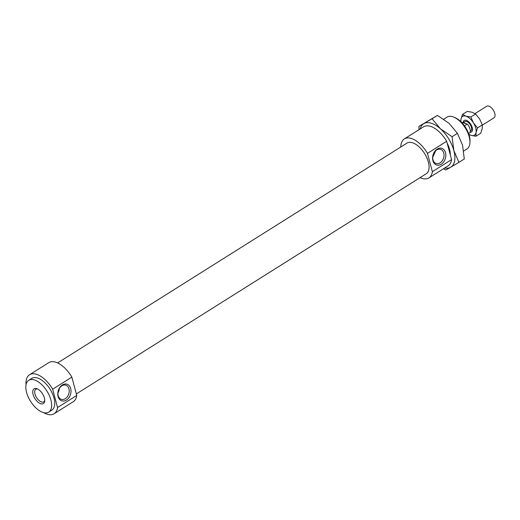 <?xml version="1.0" encoding="UTF-8"?>
<svg xmlns="http://www.w3.org/2000/svg" width="520" height="520" viewBox="0 0 520 520"><rect width="100%" height="100%" fill="white"/><g stroke="black" fill="none" stroke-linecap="round" stroke-linejoin="round"><path stroke-width="0.78" d="M443.736 119.171L447.031 117.098A18.779 9.665 57.8 0 1 453.941 117.195A18.779 9.665 57.8 0 1 469.944 142.623A18.779 9.665 57.8 0 1 467.038 148.889L463.704 150.988M469.944 142.623L470.002 141.128A17.245 8.873 -122.2 0 0 455.312 117.787L453.941 117.195M44.376 397.943A8.71 4.479 57.8 0 1 44.668 401.238A8.71 4.479 57.8 0 1 38.857 402.799A8.71 4.479 57.8 0 1 32.838 393.224A8.71 4.479 57.8 0 1 36.758 388.661A8.71 4.479 57.8 0 1 44.376 397.943M37.479 388.947A7.429 3.822 -122.2 0 0 35.848 389.24A7.429 3.822 -122.2 0 0 34.996 394.03A7.429 3.822 -122.2 0 0 38.935 400.394A7.429 3.822 -122.2 0 0 43.758 401.81A7.429 3.822 -122.2 0 0 44.727 400.465M57.922 392.957A7.429 5.46 107.2 0 0 59.306 388.492M440.629 149.344A7.429 5.46 107.2 0 0 440.576 149.331A7.429 5.46 107.2 0 0 433.16 154.804A7.429 5.46 107.2 0 0 436.169 163.514A7.429 5.46 107.2 0 0 440.096 162.858A7.429 5.46 107.2 0 0 444.022 155.513A7.429 5.46 107.2 0 0 440.629 149.344M432.731 157.125A7.429 5.46 107.2 0 0 433.322 155.961L435.773 150.644M441.226 164.229A8.71 6.402 -72.8 0 1 432.718 156.351A8.71 6.402 -72.8 0 1 443.664 149.461A8.71 6.402 -72.8 0 1 441.226 164.229M432.822 156.28L433.322 155.961M66.417 400.062A8.71 6.402 -72.8 0 1 57.909 392.184A8.71 6.402 -72.8 0 1 68.855 385.3A8.71 6.402 -72.8 0 1 66.417 400.062M65.286 398.697A7.429 5.46 107.2 0 0 69.219 391.313A7.429 5.46 107.2 0 0 65.767 385.164A7.429 5.46 107.2 0 0 59.248 388.59A7.429 5.46 107.2 0 0 61.367 399.353A7.429 5.46 107.2 0 0 65.286 398.697M52.65 389.214L71.851 377.13L76.758 395.434L57.551 407.518L52.65 389.214A23.049 11.863 57.8 0 0 29.555 374.738L48.763 362.654A23.049 11.863 57.8 0 1 71.851 377.13M432.361 171.678L427.459 153.374L446.661 141.291L451.568 159.595L432.361 171.678A23.049 11.863 57.8 0 1 428.916 177.918A23.049 11.863 57.8 0 1 420.062 177.645M76.758 395.434A23.049 11.863 57.8 0 1 73.314 401.674L54.106 413.757A23.049 11.863 57.8 0 1 43.595 412.613M451.568 159.595A23.049 11.863 57.8 0 1 448.123 165.834L428.916 177.918M400.784 147.004A23.049 11.863 57.8 0 1 404.365 138.905L423.572 126.822A23.049 11.863 57.8 0 1 446.661 141.291M26.572 392.425A18.779 9.665 57.8 0 1 28.73 380.302A18.779 9.665 57.8 0 1 46.917 391.047A18.779 9.665 57.8 0 1 48.737 412.094A18.779 9.665 57.8 0 1 36.543 408.506A18.779 9.665 57.8 0 1 26.572 392.425M28.73 380.302L31.831 378.352A18.779 9.665 57.8 0 1 50.011 389.103A18.779 9.665 57.8 0 1 51.831 410.144L48.737 412.094M57.551 407.518A23.049 11.863 57.8 0 1 54.106 413.757M26.032 384.709A23.049 11.863 57.8 0 1 29.555 374.738M57.616 362.934L407.004 143.091A18.096 9.315 57.8 0 1 424.522 153.452A18.096 9.315 57.8 0 1 426.276 173.732L76.349 393.913M404.365 138.905A23.049 11.863 57.8 0 1 427.459 153.374M468.644 133.627L469.697 132.964A6.832 3.517 57.8 0 0 467.318 124.085L464.503 125.853M461.519 122.284L463.008 122.746A5.551 2.853 57.8 0 1 465.777 123.604L467.318 124.085M463.008 122.746L465.777 123.604M462.937 122.727L464.854 121.517A5.551 2.853 57.8 0 1 470.229 124.69A5.551 2.853 57.8 0 1 470.769 130.91L470.269 131.222M463.125 122.609A6.832 3.517 57.8 0 1 464.178 120.432A6.832 3.517 57.8 0 1 470.788 124.338A6.832 3.517 57.8 0 1 471.451 131.995A6.832 3.517 57.8 0 1 470.067 132.275M475.033 113.601L486.726 106.242A6.832 3.517 57.8 0 1 493.337 110.156A6.832 3.517 57.8 0 1 494 117.806L482.339 125.145M458.952 162.344L450.716 167.225A25.61 13.182 -122.2 0 0 453.856 150.573A25.61 13.182 -122.2 0 0 440.414 128.778L452.082 136.715L453.856 150.573L458.952 162.344L464.301 158.977L462.527 145.119L457.438 133.347L449.085 123.325L437.418 115.388L418.912 126.425L432.062 118.755L440.414 128.778A25.61 13.182 -122.2 0 0 423.826 123.637A25.61 13.182 -122.2 0 0 420.134 128.98M444.685 167.999A25.61 13.182 -122.2 0 0 450.716 167.225L445.796 170.014L443.501 168.74M419.042 129.669L418.912 126.425M457.438 133.347L452.082 136.715M447.142 143.078A18.954 9.757 57.8 0 1 449.547 149.24A18.954 9.757 57.8 0 1 450.307 154.888M437.418 115.388L432.062 118.755M468.878 134.303A11.096 5.713 -122.2 0 0 471.101 135.382A11.096 5.713 -122.2 0 0 476.041 132.502A11.096 5.713 -122.2 0 0 473.46 122.889A11.096 5.713 -122.2 0 0 465.946 116.148A11.096 5.713 -122.2 0 0 461.012 119.028A11.096 5.713 -122.2 0 0 460.98 121.752M475.969 136.22L480.727 133.224L482.235 128.609L482.3 124.891L479.654 118.989L475.572 113.991L472.141 112.249L467.272 111.416L462.521 114.406L465.946 116.148L470.815 116.981L473.46 122.889L477.542 127.888L476.041 132.502L475.969 136.22L471.101 135.382L468.936 134.466M460.818 121.596L461.012 119.028L462.521 114.406M477.542 127.888L482.3 124.891M470.815 116.981L475.572 113.991"/></g></svg>
